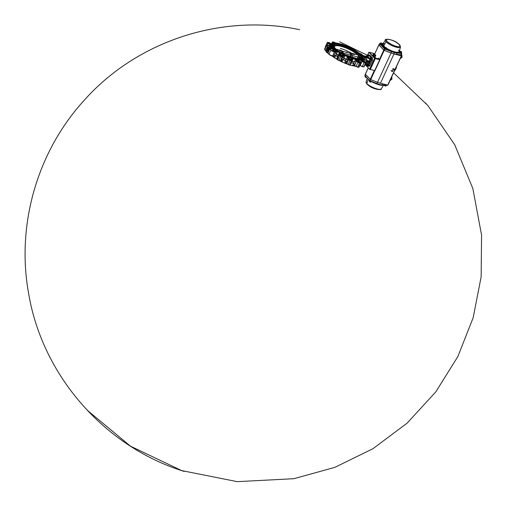 <?xml version="1.0" encoding="UTF-8"?>
<svg xmlns="http://www.w3.org/2000/svg" width="507" height="507" viewBox="0 0 507 507"><rect width="100%" height="100%" fill="white"/><g stroke="black" fill="none" stroke-linecap="round" stroke-linejoin="round"><path stroke-width="0.76" d="M330.006 49.052L329.442 48.457L332.554 49.268L332.319 48.634L329.258 47.835A2.877 1.534 104.6 0 1 329.442 48.457L331.065 50.092A2.32 0.627 24.8 0 0 333.91 51.6A2.32 0.627 24.8 0 0 334.373 51.695L335.457 51.847A1.483 0.399 -155.2 0 1 335.868 51.936A18.106 4.88 -155.2 0 1 334.943 51.27L335.577 50.149L334.728 49.477A17.549 4.728 -155.2 0 1 331.572 46.112L331.312 45.598A17.549 4.728 -155.2 0 1 331.229 44.09A17.549 4.728 -155.2 0 1 331.743 43.507L332.148 43.285A17.549 4.728 -155.2 0 1 336.04 43.032L337.003 43.165A17.549 4.728 -155.2 0 1 343.321 44.812L344.583 45.262A17.549 4.728 -155.2 0 1 351.63 48.374L352.847 49.021A17.549 4.728 -155.2 0 1 358.741 52.76L359.596 53.431A17.549 4.728 -155.2 0 1 362.746 56.79L363.006 57.31A17.549 4.728 -155.2 0 1 363.088 58.812A17.549 4.728 -155.2 0 1 362.581 59.395L362.106 59.427L362.074 60.935A18.106 4.88 -155.2 0 1 361.725 61.049L360.984 60.409L361.725 61.049A1.483 0.399 -155.2 0 1 362.169 61.252L361.764 62.057L360.192 62.45M334.785 42.937L334.126 42.937M331.426 43.786A1.483 0.399 -155.2 0 1 331.21 43.678L327.89 42.29A21.915 5.907 24.8 0 0 327.478 42.518L330.114 44.28A1.483 0.399 -155.2 0 1 330.494 44.515L330.311 44.673A1.299 0.349 24.8 0 0 329.975 44.464L327.953 43.361A1.299 0.349 -155.2 0 1 327.205 42.639A1.299 0.349 -155.2 0 1 327.243 42.594L325.367 46.619M328.929 45.434L329.696 45.079L330.177 46.371M330 45.934L330.165 45.852A1.483 0.399 -155.2 0 1 330.057 45.826A1.483 0.399 -155.2 0 1 329.721 45.725L330.025 45.807L329.696 45.079L330.114 44.28M330.995 44.261L329.227 43.444M331.198 44.166L329.163 43.349L331.172 44.21M331.496 44.033L330.703 44.324A18.106 4.88 -155.2 0 0 330.494 44.515L331.02 44.54L330.311 44.673M330.025 45.807L330.862 45.193A17.549 4.728 24.8 0 0 331.071 46.124L330.298 46.314A18.106 4.88 -155.2 0 1 330.165 45.852L330.095 45.839M329.689 45.712L328.283 45.205A2.32 0.627 24.8 0 0 326.825 45.573L326.597 45.693A2.51 0.678 -155.2 0 1 326.375 45.174A2.51 0.678 -155.2 0 1 326.679 45.022M326.825 45.573L327.661 46.549L326.597 45.693L324.759 49.667L325.589 50.649L327.427 46.669L328.016 47.297A2.693 1.439 -75.4 0 1 328.454 47.335L329.258 47.835L328.454 47.335M331.236 47.867A18.106 4.88 -155.2 0 1 330.678 47.075L331.331 46.638A17.549 4.728 24.8 0 0 331.965 47.55L332.383 47.614A17.549 4.728 24.8 0 0 333.01 48.285L332.313 48.634A18.106 4.88 -155.2 0 1 331.717 48L328.669 47.202A2.877 1.534 104.6 0 0 328.568 47.17A2.877 1.534 104.6 0 0 328.225 47.151L327.661 46.549M331.065 50.092L329.784 49.179L327.947 53.159L328.986 54.306M326.337 52.012L325.589 50.649L326.178 51.277A2.693 1.439 -75.4 0 0 326.35 51.879L326.926 52.494A2.693 1.439 -75.4 0 0 327.357 52.532L328.999 54.192L330.837 50.218A2.51 0.678 -155.2 0 0 333.917 51.847A2.51 0.678 -155.2 0 0 334.411 51.948L332.573 55.922L333.657 56.074L335.216 52.709L336.452 53.888L335.216 52.709L335.495 52.094L334.373 51.695M337.896 57.063L337.434 56.581A17.549 4.728 -155.2 0 1 335.843 55.58L334.861 57.335L334.018 56.157A1.299 0.349 -155.2 0 0 333.657 56.074L332.573 55.922A2.51 0.678 24.8 0 1 332.079 55.821A2.51 0.678 24.8 0 1 328.999 54.192L329.075 54.395A2.32 0.627 -155.2 0 0 331.927 55.903M334.943 51.27L335.336 50.675A17.549 4.728 24.8 0 0 337.301 52.056L335.856 52.177A1.299 0.349 24.8 0 0 335.495 52.094L335.457 51.847M336.578 53.989A17.549 4.728 24.8 0 0 338.169 54.99L338.03 55.162A17.701 4.766 -155.2 0 1 336.426 54.148L337.301 52.056L335.856 52.177M335.678 55.339L333.942 55.459L335.704 55.504L336.287 54.034M338.169 54.99L337.44 56.435L337.935 56.974M341.224 54.414L340.558 54.832A18.106 4.88 -155.2 0 1 339.741 54.376A1.483 0.399 -155.2 0 1 339.69 54.496L339.101 54.921L339.728 55.58A21.915 5.907 24.8 0 0 340.964 56.233L342.206 56.562L342.986 56.245A1.483 0.399 -155.2 0 1 343.214 56.214A18.106 4.88 -155.2 0 1 342.352 55.783L342.694 54.528L341.471 53.881L341.224 54.414A17.549 4.728 24.8 0 1 339.183 53.248L339.741 54.376L339.183 53.248L338.34 55.073L339.17 55.187L338.232 55.25M338.822 55.092L337.028 58.977A1.299 0.349 24.8 0 0 336.99 59.021A1.299 0.349 24.8 0 0 337.757 59.75A22.099 5.957 24.8 0 0 338.999 60.409A1.299 0.349 24.8 0 0 339.874 60.751A1.299 0.349 24.8 0 0 340.451 60.789L341.236 60.466A1.299 0.349 -155.2 0 1 341.433 60.447L342.212 61.417L343.055 59.592L341.515 59.858L342.789 57.101L343.98 58.071L343.302 59.534A17.701 4.766 24.8 0 0 345.552 60.529L343.302 59.534M342.447 55.06A17.549 4.728 24.8 0 0 344.646 56.138L343.271 56.467A1.299 0.349 24.8 0 0 343.074 56.492L342.288 56.809A1.299 0.349 -155.2 0 1 341.712 56.771A1.299 0.349 -155.2 0 1 340.837 56.429A22.099 5.957 -155.2 0 1 339.595 55.77A1.299 0.349 -155.2 0 1 338.828 55.041A1.299 0.349 -155.2 0 1 338.866 54.997L336.99 59.021L337.744 59.883A21.915 5.907 -155.2 0 0 338.961 60.529L339.722 60.834M343.98 58.071A17.549 4.728 24.8 0 0 346.218 59.053L346.142 59.256A17.701 4.766 -155.2 0 1 343.892 58.261L344.646 56.138L343.271 56.467M342.352 55.783L340.558 54.832M348.366 58.616L350.064 60.251A21.915 5.907 24.8 0 0 351.338 60.707L352.105 60.663L351.776 59.832A1.483 0.399 -155.2 0 1 351.782 59.687A18.106 4.88 -155.2 0 1 350.926 59.408L350.996 58.09L350.077 57.697L349.07 58.749A18.106 4.88 -155.2 0 1 348.189 58.413L347.251 57.291L348.189 58.413A1.483 0.399 -155.2 0 1 348.366 58.616L347.846 59.338L346.142 59.256L345.552 60.529L346.573 62.088L345.482 60.644A17.549 4.728 -155.2 0 1 343.245 59.661M349.741 57.64A17.549 4.728 -155.2 0 1 342.694 54.528M346.218 59.053L347.846 59.338L346.294 62.703L346.813 63.648M349.494 58.172A17.549 4.728 24.8 0 1 347.251 57.291L346.37 59.325M350.629 59.915L351.11 59.953L349.716 58.945L349.165 59.059L350.629 59.915M350.926 59.408L349.07 58.749M350.996 59.972L349.228 59.154M357.315 59.744L356.947 60.979A18.106 4.88 -155.2 0 1 356.237 60.853L355.23 59.908L356.237 60.853A1.483 0.399 -155.2 0 1 356.598 61.087L359.488 62.836A21.915 5.907 24.8 0 0 360.464 62.969L360.559 62.564L359.197 61.448A1.483 0.399 -155.2 0 1 358.981 61.227A18.106 4.88 -155.2 0 1 358.367 61.176L358.278 59.87L357.315 59.744A17.549 4.728 -155.2 0 1 354.336 59.104A17.549 4.728 -155.2 0 1 350.996 58.09M352.054 61.125L351.611 62.691A17.701 4.766 24.8 0 0 352.638 62.969M346.135 62.519L344.811 62.564L346.135 62.519A1.299 0.349 -155.2 0 1 346.294 62.703L346.915 63.825L349.348 65.01A21.915 5.907 -155.2 0 1 348.1 64.566L348.176 64.459A22.099 5.957 24.8 0 0 349.462 64.915A1.299 0.349 24.8 0 0 349.716 64.991A1.299 0.349 24.8 0 0 350.369 64.972A1.299 0.349 24.8 0 0 350.362 64.864M346.135 62.672L348.087 64.566M350.755 58.622A17.549 4.728 24.8 0 0 352.897 59.3L351.782 59.687L351.864 60.054M352.213 60.783L352.897 59.3L351.864 59.946M352.733 62.995A17.701 4.766 24.8 0 0 353.626 63.217L354.216 61.943A17.701 4.766 -155.2 0 1 353.227 61.696A17.701 4.766 -155.2 0 1 352.2 61.417L352.004 61.328M350.229 65.105A17.549 4.728 24.8 0 0 351.408 65.435A17.549 4.728 24.8 0 0 354.393 66.075L354.634 65.542A17.549 4.728 -155.2 0 1 352.796 65.188L354.247 65.156L352.796 65.188L353.582 63.21M353.487 63.305A17.549 4.728 -155.2 0 1 352.504 63.064A17.549 4.728 -155.2 0 1 351.484 62.786L351.307 62.748M353.747 63.248L351.604 62.691M353.797 63.274L354.843 64.604L353.639 63.356M354.406 61.955L356.117 61.848L354.406 61.955L355.23 59.908A17.549 4.728 24.8 0 0 357.074 60.27L357.055 60.308M356.598 61.087L354.564 65.219L356.06 66.487M358.037 60.403A17.549 4.728 24.8 0 0 359.545 60.498L359.076 61.341M359.14 61.379L359.545 60.498L359.064 61.442M358.367 61.176L356.903 60.707M360.249 64.478L360.496 64.814L360.23 64.528M360.141 62.234L361.764 62.057L360.211 65.422L362.296 66.493A1.299 0.349 24.8 0 0 363.151 66.829A1.299 0.349 24.8 0 0 363.734 66.867L365.572 62.887A1.299 0.349 -155.2 0 1 364.989 62.855A1.299 0.349 -155.2 0 1 364.134 62.519L362.049 61.448A1.299 0.349 24.8 0 0 361.662 61.271M358.696 62.025L359.178 62.063L357.784 61.049L357.232 61.163L358.696 62.025M359.064 62.076L357.289 61.258M362.169 59.617A17.549 4.728 -155.2 0 1 358.278 59.87M362.169 61.252L365.49 62.64A21.915 5.907 24.8 0 0 365.902 62.418L363.272 60.656A1.483 0.399 -155.2 0 1 362.885 60.422L362.936 60.453M361.865 60.371L362.676 60.606A18.106 4.88 -155.2 0 0 362.885 60.422L362.759 59.528M362.72 60.149L363.342 60.054L362.746 60.219M363.126 58.736A18.106 4.88 -155.2 0 1 363.215 59.078L362.968 58.761L363.215 59.078A1.483 0.399 -155.2 0 1 363.665 59.211L363.551 60.802M364.032 61.753L362.264 60.935M362.752 60.726L362.201 60.84L364.146 61.74L362.752 60.726M362.676 60.606L362.296 60.143L362.581 59.395M363.665 59.211L365.084 59.718A2.32 0.627 24.8 0 0 365.61 59.877A2.32 0.627 24.8 0 0 366.561 59.363L365.591 58.33M365.503 58.235L366.65 59.471M362.511 56.416L364.203 56.676L364.774 58.013L365.75 58.071L365.566 58.406M362.353 56.195L364.203 56.676L364.844 57.361L364.375 57.798L364.108 57.031M362.619 56.581L363.88 56.911M364.844 57.361L369.4 58.736M362.999 55.536L362.315 54.838L362.942 55.605L366.111 56.296L367.841 58.14M364.241 56.626L365.04 57.354L367.486 57.969L366.675 57.202L364.318 56.588M364.165 56.423L366.599 56.999L365.801 56.271L363.443 55.656L364.165 56.423M363.399 55.643L366.029 56.391M364.286 56.67L366.656 57.24L367.474 57.931M367.733 57.659L367.322 57.386L367.733 57.659M368.697 58.185L369.204 58.318M368.323 57.792L368.868 57.842L368.323 57.792M367.765 57.183L368.278 57.361L367.765 57.183M369.597 58.343L368.19 56.74L366.225 56.41M366.13 61.658L370.148 62.697L368.944 65.302L368.602 65.124L369.394 63.413L369.083 62.602L370.148 62.697L369.394 63.413L368.766 62.532M367.746 63.888A3.619 1.933 104.6 0 0 368.919 62.906L368.957 62.583M369.083 62.602L366.13 61.829M369.73 63.185L369.54 62.691M367.562 66.119L367.36 65.79A5.526 2.947 -75.4 0 0 368.602 65.124L368.862 65.422A5.805 3.099 104.6 0 1 367.562 66.119L368.621 66.398A5.805 3.099 -75.4 0 0 369.926 65.695L368.862 65.422M367.518 66.106L365.49 63.793M369.933 59.611L369.483 61.055L370.066 61.949L371.08 59.75A5.526 2.947 -75.4 0 0 371.073 57.754L368.564 55.073L369.882 55.143A5.805 3.099 -75.4 0 0 369.876 55.143M368.944 65.302L370.002 65.58L372.487 60.206L371.08 59.75L372.531 60.054A5.805 3.099 -75.4 0 0 372.525 57.956L371.073 57.754L372.48 57.849L371.827 57.152M368.076 55.244A5.526 2.947 -75.4 0 1 368.564 55.073L368.906 54.889L371.416 57.57M371.27 56.74L370.915 56.689L371.251 56.847M370.604 56.214L371.042 56.486M371.023 56.473L370.623 56.176M371.32 57.006L371.789 57.221M371.219 56.505L370.427 55.738M370.44 55.707L368.906 54.889M371.206 56.524L370.737 56.492M370.009 55.593L370.49 55.719M366.358 61.163L370.066 61.949L370.218 62.538L369.286 61.48L369.685 59.547M362.676 55.903L363.025 55.998M364.165 56.911L364.672 57.449L367.854 58.292M355.432 66.03L355.356 66.202A17.549 4.728 24.8 0 0 355.718 66.24M355.356 66.202L354.393 66.075M343.689 58.14L342.789 57.101L342.986 56.245M341.021 60.555L341.515 59.858L343.081 59.452M340.755 60.713A17.549 4.728 -155.2 0 0 342.212 61.417L341.23 60.517M337.751 58.679L336.743 58.52L337.656 58.444M337.117 58.742A17.549 4.728 -155.2 0 1 336.743 58.52L337.637 56.575M337.434 56.581L338.036 57.544M335.767 55.383L335.837 55.421A17.701 4.766 24.8 0 0 337.44 56.435L335.723 55.358M334.018 56.157L333.879 56.239A1.483 0.399 24.8 0 0 333.568 56.163M333.118 56.112A17.549 4.728 -155.2 0 0 334.861 57.335L333.923 56.258M326.521 51.581A2.32 1.236 -75.4 0 0 326.749 51.942A2.32 1.236 -75.4 0 0 327.104 52.158A2.32 1.236 -75.4 0 0 328.777 50.586A2.32 1.236 -75.4 0 0 328.625 47.886A2.32 1.236 -75.4 0 0 328.276 47.671A2.32 1.236 -75.4 0 0 327.484 47.892M327.142 52.17A2.32 1.236 104.6 0 1 326.825 51.961A2.32 1.236 104.6 0 1 326.647 51.701M327.649 47.848A2.32 1.236 104.6 0 1 328.314 47.677M327.192 51.974A2.117 1.128 -75.4 0 0 327.23 51.987A2.117 1.128 -75.4 0 0 328.631 50.858A2.117 1.128 -75.4 0 0 328.302 47.886A2.117 1.128 -75.4 0 0 328.263 47.873M326.882 51.815A2.117 1.128 -75.4 0 0 327.154 51.968A2.117 1.128 -75.4 0 0 328.555 50.839A2.117 1.128 -75.4 0 0 328.225 47.861A2.117 1.128 -75.4 0 0 327.915 47.861A2.041 1.09 -75.4 0 0 326.584 48.875M328.048 47.918A2.041 1.09 104.6 0 1 328.206 47.937A2.041 1.09 104.6 0 1 328.77 50.073A2.041 1.09 104.6 0 1 327.173 51.891A2.041 1.09 104.6 0 1 327.028 51.828M326.21 50.307A2.041 1.09 -75.4 0 0 326.869 51.809A2.041 1.09 -75.4 0 0 328.466 49.99A2.041 1.09 -75.4 0 0 327.902 47.861L328.206 47.937M328.054 49.337L327.642 48.685L326.698 48.773L326.178 50.193L326.59 50.846L327.795 50.485L328.054 49.337L327.11 48.545M326.59 50.846L327.795 50.485M327.262 50.345L327.319 49.756A1.02 0.545 -75.4 0 0 327.243 48.856A1.02 0.545 -75.4 0 0 326.698 48.773A1.02 0.545 -75.4 0 0 326.235 49.597A1.02 0.545 -75.4 0 0 326.312 50.497A1.02 0.545 -75.4 0 0 326.85 50.573A1.02 0.545 -75.4 0 0 327.319 49.756L327.522 49.198M326.35 51.879L326.914 52.601M326.926 52.494L327.009 52.703A2.877 1.534 104.6 0 0 327.11 52.741A2.877 1.534 104.6 0 0 327.433 52.76M334.481 51.226L332.712 50.408M333.2 50.199L332.649 50.313L334.595 51.213L333.2 50.199M335.108 51.15L333.688 50.282A18.106 4.88 -155.2 0 1 332.535 49.261M334.728 49.477L333.701 50.282M341.471 53.881A17.549 4.728 -155.2 0 1 335.577 50.149M341.636 55.947L342.117 55.985L340.723 54.971L340.172 55.086L341.636 55.947M341.997 55.998L340.229 55.181M342.206 56.562L340.451 60.789L338.974 60.536M332.839 56.074L332.655 56.48A17.549 4.728 24.8 0 0 337.066 59.382M332.655 56.48L332.091 55.954M330.45 46.929L328.682 46.112M329.176 45.903L328.625 46.017L330.57 46.917L329.176 45.903M331.166 46.885L330.298 46.314M331.965 47.55L331.337 47.962L332.383 47.614M333.01 48.285L333.264 48.938L332.554 49.268M331.331 46.638L331.572 46.112M331.312 45.598L331.071 46.124M358.969 53.305A16.712 4.506 -155.2 0 1 362.334 58.463A16.712 4.506 -155.2 0 1 353.994 58.736A16.712 4.506 -155.2 0 1 338.327 51.746A16.712 4.506 -155.2 0 1 331.99 44.439A16.712 4.506 -155.2 0 1 338.093 43.659M331.927 44.597A16.712 4.506 -155.2 0 1 332.915 43.9M361.066 59.363A16.389 4.417 24.8 0 0 361.897 58.628L362.036 58.324A16.389 4.417 24.8 0 0 361.909 56.816M333.511 43.697A16.389 4.417 24.8 0 0 332.281 44.578L332.142 44.876A16.389 4.417 24.8 0 0 332.117 45.991M362.144 57.405A16.712 4.506 -155.2 0 1 362.252 58.609M353.753 58.242A15.945 4.297 24.8 0 0 361.225 58.52A15.945 4.297 24.8 0 0 356.598 51.638A15.945 4.297 24.8 0 0 340.717 44.337A15.945 4.297 24.8 0 0 332.662 45.319A15.945 4.297 24.8 0 0 353.753 58.242M361.18 58.546A15.888 4.284 24.8 0 0 356.472 51.676A15.888 4.284 24.8 0 0 340.704 44.445A15.888 4.284 24.8 0 0 332.668 45.37M333.593 44.293A15.552 4.189 24.8 0 0 333.549 44.318A15.552 4.189 24.8 0 0 338.068 51.03A15.552 4.189 24.8 0 0 353.556 58.153A15.552 4.189 24.8 0 0 361.415 57.196A15.552 4.189 24.8 0 0 361.409 57.145M353.569 58.045A15.495 4.176 24.8 0 0 361.402 57.095A15.495 4.176 24.8 0 0 340.9 44.534A15.495 4.176 24.8 0 0 333.638 44.261A15.495 4.176 24.8 0 0 338.137 50.954A15.495 4.176 24.8 0 0 353.569 58.045M353.411 57.874A15.102 4.069 24.8 0 0 360.49 58.14A15.102 4.069 24.8 0 0 356.104 51.619A15.102 4.069 24.8 0 0 341.059 44.705A15.102 4.069 24.8 0 0 333.429 45.636A15.102 4.069 24.8 0 0 353.411 57.874M360.445 58.166A15.052 4.056 24.8 0 0 355.977 51.657A15.052 4.056 24.8 0 0 341.046 44.806A15.052 4.056 24.8 0 0 333.435 45.687M353.195 57.766A14.671 3.955 24.8 0 0 359.52 58.28A14.671 3.955 24.8 0 0 356.421 52.12A14.671 3.955 24.8 0 0 341.198 44.977A14.671 3.955 24.8 0 0 333.948 46.467A14.671 3.955 24.8 0 0 353.195 57.766M359.076 58.394A14.019 3.777 24.8 0 0 359.628 57.887A14.019 3.777 24.8 0 0 358.411 54.933A14.019 3.777 24.8 0 0 341.205 45.826A14.019 3.777 24.8 0 0 334.176 46.131A14.019 3.777 24.8 0 0 334.151 46.878M357.689 54.845L358.411 54.933L358.709 55.833A13.993 3.771 24.8 0 1 359.52 58.045M358.227 55.472L358.709 55.833M358.601 58.463A13.537 3.65 24.8 0 0 359.064 57.969A13.537 3.65 24.8 0 0 358.221 55.593L358.284 55.605A2.827 1.508 -75.4 0 0 357.631 54.819L357.492 54.769A2.833 1.508 104.6 0 0 357.46 54.762L357.435 54.756A13.537 3.65 24.8 0 0 344.253 47.316A13.537 3.65 24.8 0 0 334.481 46.606A13.537 3.65 24.8 0 0 334.405 47.278M357.644 54.693A13.993 3.771 24.8 0 0 344.221 47.17A13.993 3.771 24.8 0 0 334.126 46.314M358.056 58.546L358.221 55.593M357.708 58.793L352.568 57.139A2.789 1.458 -73.2 0 1 352.181 55.307A2.833 1.508 104.6 0 0 351.706 53.412A2.833 1.508 104.6 0 0 351.275 53.146A2.833 2.833 0 0 0 349.931 53.127L349.931 53.127A2.605 1.388 104.6 0 1 350.711 53.374A2.605 1.388 104.6 0 1 351.142 55.162L358.157 57.139L358.05 58.539M357.625 56.904L357.682 58.742M340.571 52.329L341.845 52.62A2.789 1.515 -77.8 0 0 341.851 53.077M352.568 57.139L345.299 54.845M351.142 55.162L350.736 56.296L350.464 55.035A1.857 0.513 -175.7 0 0 351.142 55.162M340.717 50.421A2.833 1.508 104.6 0 1 340.938 50.447A2.833 1.508 104.6 0 1 341.369 50.713A2.833 1.508 104.6 0 1 341.845 52.62L342.618 52.95A1.857 0.507 -175.6 0 0 343.125 53.127L350.464 55.035A2.459 1.312 104.6 0 0 349.684 53.115L347.156 52.455M341.933 50.96A2.605 1.388 104.6 0 1 342.124 51.087L342.345 51.201A2.459 1.312 104.6 0 1 343.125 53.127A1.857 1.001 -77.1 0 0 343.169 53.793M341.116 51.163A7.472 2.015 24.8 0 1 340.292 50.282L341.116 51.163L339.969 50.858L339.145 49.984L340.938 50.447A2.833 2.833 0 0 1 342.124 51.087L342.124 51.087A2.605 1.388 104.6 0 1 342.181 51.144A2.605 1.388 104.6 0 1 342.618 52.95L342.77 53.584M346.376 52.525L347.124 52.487L346.332 52.284M352.447 53.457L353.563 53.748L354.387 54.629L353.113 54.16A7.472 2.015 24.8 0 0 353.062 54.103M353.113 54.16A7.472 2.015 24.8 0 1 353.24 54.325L352.416 53.444L351.275 53.146M354.387 54.629A8.866 2.389 24.8 0 0 353.563 53.748L357.492 54.769A2.833 1.508 104.6 0 1 358.246 55.599M340.298 48.425A13.537 3.65 -155.2 0 1 351.592 53.229M351.503 53.203A12.998 3.505 24.8 0 0 340.571 48.545M336.204 49.211L339.145 49.984A8.866 2.389 24.8 0 0 339.17 50.016M363.177 58.571L364.691 59.072L363.202 58.032M364.577 59.085L363.215 58.223M339.766 60.865A17.549 4.728 24.8 0 0 346.813 63.971M346.528 63.248A17.549 4.728 -155.2 0 1 344.811 62.564L345.482 60.644M366.574 57.05L365.781 56.309L363.361 55.688M365.186 57.152L365.617 57.506M366.257 57.449L365.566 57.101L366.257 57.449M366.713 57.792L366.377 57.703M365.648 57.202L366.206 57.456M367.372 57.475L367.784 57.665M371.745 57.209L371.333 57.101L371.745 57.209M368.735 58.109L369.242 58.235L368.735 58.109M368.145 57.24L367.759 57.139L368.145 57.24M365.135 64.554L369.533 69.244L374.85 70.631M374.419 57.855A4.734 2.529 104.6 0 1 374.914 57.614L375.7 55.181L373.615 53.324L368.976 52.297L374.597 58.286L379.965 59.788L378.203 58.096L377.55 58.78M375.395 55.105L373.767 53.482L369.318 52.417M369.356 52.335L374.901 58.368L379.629 59.636L378.203 58.096M375.7 55.181L375.706 55.909M374.343 56.721A0.792 0.418 104.6 0 1 373.932 56.746A0.792 0.418 104.6 0 1 373.925 56.74M374.261 57.69A4.734 2.529 104.6 0 1 374.61 57.538L375.402 55.833M376.454 58.647L376.612 58.844A4.088 2.18 104.6 0 0 376.454 58.647L374.907 58.375A4.088 2.18 104.6 0 1 376.454 58.647M375.871 58.185A4.176 2.231 -75.4 0 0 374.888 58.356M401.443 55.84L400.587 54.87L401.252 54.661L400.587 54.87L401.398 55.738L387.671 85.151L380.453 83.262L393.99 53.957L401.208 55.846L393.99 53.957A9.563 2.579 -155.2 0 1 391.055 53.001L377.512 82.305L370.661 79.656L374.762 70.784L370.661 79.656L365.376 74.218L368.285 67.919L365.376 74.218L370.23 79.403L377.512 82.305A9.563 2.579 24.8 0 0 380.453 83.262L393.99 53.957L391.055 53.001L377.512 82.305L380.453 83.262L387.899 85.138L401.443 55.84L387.899 85.138M376.676 58.761L374.603 58.051A4.411 2.351 -75.4 0 1 376.676 58.761M378.875 44.819L374.673 54.091L378.913 44.914L383.774 50.098L379.534 59.268L383.774 50.098L379.027 44.793L374.616 54.027M374.267 70.663L370.23 79.403L374.267 70.663M394.516 69.231L394.357 69.573L394.516 69.231M394.066 70.207L393.907 70.549L394.066 70.207M391.182 70.543L391.024 70.885L391.182 70.543M393.438 68.61L392.995 69.567L393.438 68.61A0.545 0.437 -43.2 0 1 392.995 69.567L392.729 69.275L392.995 69.567A0.545 0.437 -43.2 0 1 393.438 68.61M392.538 70.555L392.095 71.512L392.538 70.555A0.545 0.437 -43.2 0 1 392.095 71.512L391.829 71.221L392.095 71.512A0.545 0.437 -43.2 0 1 392.538 70.555M384.198 50.351L391.055 53.001L383.774 50.098L384.198 50.351L379.901 59.661L384.198 50.351M401.341 55.865L387.861 85.043M376.644 58.799A4.176 2.231 104.6 0 0 375.82 58.166A4.176 2.231 104.6 0 0 374.831 58.292A4.176 2.231 104.6 0 1 375.82 58.166A4.176 2.231 104.6 0 1 376.454 58.559M401.183 54.788L400.967 55.276M392.729 69.11A0.545 0.437 136.8 0 0 393.274 68.597M391.829 71.056A0.545 0.437 136.8 0 0 392.374 70.543M390.105 39.692C392.881 40.275 395.992 41.929 399.44 44.635C400.492 46.72 399.453 47.284 396.322 46.327C393.546 45.744 390.434 44.096 386.987 41.384C385.941 39.299 386.98 38.735 390.105 39.692A7.611 2.053 -155.2 0 1 399.44 44.635A7.611 2.053 -155.2 0 1 396.322 46.327A0.741 0.399 104.6 0 1 396.36 47.221A8.346 2.25 24.8 0 0 400.555 47.005A8.346 2.25 -155.2 0 1 394.376 46.593A8.346 2.25 -155.2 0 1 386.119 41.796L383.628 45.966A8.968 2.415 24.8 0 0 385.162 47.297L386.404 47.81L386.081 48.932L386.442 48.152L385.003 47.404L386.524 48.102L385.162 47.297A8.968 2.415 24.8 0 1 383.628 45.966L386.119 41.796A8.346 2.25 -155.2 0 1 385.415 40.009A8.346 2.25 24.8 0 0 388.432 43.653A8.346 2.25 24.8 0 0 396.36 47.221A0.741 0.399 -75.4 0 0 396.322 46.327A7.611 2.053 -155.2 0 1 386.987 41.384A7.611 2.053 -155.2 0 1 390.105 39.692A0.741 0.399 -75.4 0 0 389.991 39.622A0.741 0.399 104.6 0 1 390.105 39.692M379.084 44.85L380.079 43.431L384.864 48.533L384.414 48.78L384.838 49.033L384.414 48.78L384.952 48.583L380.079 43.431L379.629 43.678L384.414 48.78L383.812 50.079L379.027 44.977L379.629 43.678L384.414 48.78L383.812 50.079L384.236 50.332L384.952 48.583L391.734 51.264L391.835 50.915A8.974 2.415 24.8 0 0 396.937 52.253L396.981 52.639A9.221 2.484 -155.2 0 1 391.734 51.264L391.613 51.657A9.468 2.554 24.8 0 0 397.006 53.064L396.981 52.639L397.006 53.064A9.468 2.554 -155.2 0 1 394.554 52.62L393.952 53.919A9.468 2.554 24.8 0 0 396.411 54.363L397.006 53.064L401.664 53.431L401.069 54.731L396.411 54.363L397.006 53.064L401.664 53.431L401.303 52.608L401.569 52.924L396.981 52.639A9.221 2.484 -155.2 0 1 391.734 51.264L384.952 48.583L384.838 49.033L391.613 51.657L391.017 52.956A9.468 2.554 24.8 0 0 393.952 53.919L394.554 52.62A9.468 2.554 -155.2 0 1 391.613 51.657L391.017 52.956L384.236 50.332L384.838 49.033L391.613 51.657L391.835 50.915L390.01 50.104L389.839 50.478A9.335 2.516 -155.2 0 1 386.302 48.583L389.839 50.478L390.01 50.104A8.968 2.415 24.8 0 1 386.48 48.203A8.968 2.415 24.8 0 0 390.01 50.104L391.835 50.915A8.974 2.415 24.8 0 0 396.937 52.253L398.052 52.202A8.968 2.415 24.8 0 0 399.136 51.562A8.968 2.415 24.8 0 0 398.584 50.117M401.664 53.431L401.069 54.731L401.569 52.924L398.21 52.665L399.237 51.226A9.335 2.516 -155.2 0 1 398.21 52.665A0.374 0.33 82.6 0 1 398.052 52.202A8.968 2.415 24.8 0 0 399.136 51.562L400.555 47.005C399.212 43.532 395.688 41.073 389.991 39.622A0.741 0.399 -75.4 0 0 389.858 39.628A0.741 0.399 104.6 0 1 389.991 39.622C386.302 39.115 384.781 39.242 385.415 40.009L382.867 44.046A8.968 2.415 24.8 0 0 383.628 45.966A8.968 2.415 24.8 0 1 382.867 44.046A8.968 2.415 24.8 0 1 383.875 43.564L384.306 43.545M385.041 48.051C384.376 48.089 384.636 48.361 385.827 48.887L386.245 48.704M381.98 44.21L381.575 44.35C380.383 43.83 380.123 43.551 380.795 43.52M380.098 43.406L380.491 43.437L380.098 43.406M381.891 44.394L382.272 43.57L383.121 43.64L380.757 42.867L380.389 43.716L380.751 42.924L382.272 43.57L380.903 42.816M383.051 43.748L384.895 47.639A9.335 2.516 -155.2 0 1 383.191 46.169A9.335 2.516 -155.2 0 1 383.051 43.748M400.093 51.98C399.421 52.018 399.681 52.291 400.872 52.817L401.291 52.633M399.434 50.605L400.08 51.296L399.434 50.605M396.981 52.639L396.937 52.253L398.052 52.202A0.374 0.33 -97.4 0 0 398.21 52.665L396.981 52.639M366.46 83.066A7.611 2.053 24.8 0 0 376.524 89.188A0.741 0.399 -75.4 0 0 376.631 89.257C370.94 87.812 367.417 85.347 366.067 81.874A8.346 2.25 24.8 0 0 366.84 83.516L368.209 79.422L366.84 83.516A8.346 2.25 24.8 0 0 377.081 88.94A8.346 2.25 24.8 0 0 381.213 88.871A8.346 2.25 -155.2 0 1 377.081 88.94A8.346 2.25 -155.2 0 1 369.375 85.518A8.346 2.25 -155.2 0 1 366.067 81.874L367.176 78.319M369.952 81.152L376.707 83.782A9.221 2.484 24.8 0 0 379.566 84.72L379.344 84.878A8.974 2.415 -155.2 0 0 381.67 85.296L382.747 85.322A0.374 0.33 82.6 0 1 382.836 85.227A0.374 0.33 -97.4 0 0 382.747 85.322A8.968 2.415 -155.2 0 0 383.121 85.246A8.968 2.415 -155.2 0 1 382.747 85.322L381.67 85.296A8.974 2.415 -155.2 0 1 379.344 84.878A8.974 2.415 -155.2 0 1 376.562 83.966L374.705 83.218A8.968 2.415 -155.2 0 1 372.81 82.273A8.968 2.415 -155.2 0 0 374.705 83.218L376.562 83.966L376.878 83.56L370.097 80.936L370.68 79.669L369.926 81.158L364.888 75.575L365.471 74.32L364.92 75.911L369.673 80.683L376.878 83.56A9.468 2.554 24.8 0 0 382.265 84.967L382.772 83.87L381.955 85.151L386.93 85.328L382.265 84.967A9.468 2.554 -155.2 0 1 379.813 84.523L379.566 84.72A9.221 2.484 24.8 0 0 379.724 84.758A9.221 2.484 24.8 0 0 381.955 85.151L386.93 85.328L387.094 84.999L386.651 85.518L383.172 85.214M383.482 85.271L381.213 88.871C381.847 89.638 380.32 89.764 376.631 89.257A0.741 0.399 -75.4 0 0 377.081 88.94A0.741 0.399 104.6 0 1 376.631 89.257A0.741 0.399 104.6 0 1 376.524 89.188M369.825 81.082L369.673 80.683L369.825 81.082M370.256 79.422L369.673 80.683L370.256 79.422M377.468 82.286L376.707 83.782A9.221 2.484 24.8 0 0 379.566 84.72L379.813 84.523A9.468 2.554 -155.2 0 1 376.878 83.56L377.468 82.286M381.955 85.151A9.221 2.484 24.8 0 1 379.724 84.758A9.221 2.484 24.8 0 1 379.566 84.72L379.344 84.878A8.974 2.415 -155.2 0 1 376.562 83.966L369.704 81.012L364.945 75.454M387.082 84.992L386.651 85.518L381.923 85.151M389.953 80.702L391.974 79.086L391.017 78.731L391.93 78.972L391.765 76.785L391.974 79.086L391.708 76.728M391.081 78.268L390.612 79.276L391.074 78.585M400.08 58.78L402.102 57.171L401.836 54.813L402.051 57.057L401.145 56.816L401.271 56.201L400.739 57.361L401.202 56.664M401.303 54.433L401.836 54.813L401.303 54.433M401.31 54.42L401.836 54.813L402.051 57.057L401.145 56.816L401.208 56.347M386.068 47.899L385.58 47.696M386.144 48.932L386.467 47.956M401.189 52.861L401.569 52.037L400.669 51.866L400.327 52.608L400.669 51.866L400.055 51.334L401.512 51.885M401.018 51.803L400.695 51.365L401.341 51.822M400.733 51.746L401.449 51.739L400.733 51.746M400.2 51.277L401.569 52.037M380.389 43.71L380.757 42.867M381.872 44.394L382.234 43.608M382.005 43.38L381.112 42.867L382.005 43.38M384.407 85.461L384.94 85.924L384.344 85.341L385.871 86.013L384.971 85.848L385.174 85.404L384.94 85.924L385.187 85.601M385.669 85.727L385.871 86.013L384.94 85.924L384.35 85.309M384.946 85.917L385.719 86.07M371.048 81.589L370.737 82.134L369.305 81.38L370.737 82.134L370.997 81.57L370.807 81.988M369.426 81.678L370.604 82.178M365.091 76.811L365.313 76.329L365.129 77.02L366.498 77.596L365.046 76.969L366.422 77.603M365.11 77.039L366.574 77.552M394.845 70.397A3.619 1.933 -75.4 0 0 395.688 69.307L395.682 69.32M394.636 70.568A3.714 1.984 -75.4 0 0 395.656 69.313L395.264 69.212L395.663 69.307A3.714 1.984 104.6 0 1 394.636 70.568M395.675 69.282L395.656 69.313A3.714 1.984 -75.4 0 0 395.847 68.939A3.714 1.984 -75.4 0 0 396.011 68.546L395.618 68.445L396.018 68.534A3.714 1.984 -75.4 0 0 396.449 66.645A3.714 1.984 104.6 0 1 396.018 68.534L396.062 68.502A3.619 1.933 -75.4 0 0 396.48 66.582M396.018 68.534L395.656 69.313M395.847 68.939L395.441 68.832L395.847 68.939M369.571 58.362L369.432 58.977M369.54 58.85L369.552 59.18A0.741 0.399 104.6 0 0 369.857 59.503L370.37 58.375A0.741 0.399 104.6 0 1 370.268 59.097A0.741 0.399 104.6 0 1 369.857 59.503L370.763 59.649L370.972 58.197L370.066 58.051L369.654 58.457M369.673 59.541L369.552 59.18A0.741 0.399 104.6 0 1 369.546 59.148M370.148 59.484L370.763 59.649M370.497 58.736L371.105 58.894M370.078 58.33L369.799 58.254A0.741 0.399 104.6 0 1 370.066 58.051A0.741 0.399 104.6 0 1 370.37 58.375L370.357 58.039M370.028 58.324L369.895 59.23M377.398 59.078A1.115 0.596 -75.4 0 0 377.062 58.666L377.436 59.319M378.615 59.395L377.481 58.761M376.428 59.097L377.062 58.666A1.115 0.596 -75.4 0 0 376.6 58.869M373.247 56.607A1.115 0.596 -75.4 0 0 373.621 55.871A1.115 0.596 -75.4 0 0 373.564 54.87A1.115 0.596 -75.4 0 0 372.981 54.743L373.431 54.515L373.855 55.263L374.901 55.536L374.591 56.784L373.545 56.511L373.855 55.263M373.545 56.511L373.095 56.74M373.07 56.416A0.741 0.399 -75.4 0 0 373.425 55.827A0.741 0.399 -75.4 0 0 373.044 55.054M374.901 55.536L374.477 54.788L373.431 54.515M372.797 56.125A0.64 0.342 -75.4 0 0 372.784 55.016A0.64 0.342 -75.4 0 0 372.315 55.612M372.873 56.207A0.741 0.399 -75.4 0 0 373.133 55.453A0.741 0.399 -75.4 0 0 372.892 54.94A0.741 0.399 -75.4 0 0 372.854 54.933A0.741 0.399 -75.4 0 0 372.309 55.605M372.886 55.523L372.499 55.421L372.905 55.447L372.67 55.985M372.499 55.421L372.436 55.738M366.859 55.421L367.214 55.681L366.694 56.055M367.106 55.681L366.681 56.024L366.834 55.44L367.106 55.681M366.891 64.199L367.245 64.459L366.726 64.833M366.694 64.623L366.865 64.218L367.138 64.459L366.694 64.623M367.632 56.239L367.341 56.461A0.741 0.399 104.6 0 1 366.929 56.505L367.341 56.461A0.741 0.399 104.6 0 0 367.638 55.808L367.398 55.035L367.106 55.257A0.741 0.399 104.6 0 1 367.524 55.206A0.741 0.399 104.6 0 1 367.638 55.808L368.247 56.397L367.771 56.866M367.752 55.402L368.367 55.561L368.247 56.397M368.367 55.561L368.012 55.193A5.805 3.099 104.6 0 1 368.823 54.864M367.398 55.035L368.012 55.193M366.808 55.903L366.929 56.505A0.741 0.399 104.6 0 1 366.808 56.226M367.182 55.453L367.48 55.827L366.992 56.188M366.84 64.681L366.96 65.283L367.372 65.232A0.741 0.399 104.6 0 1 366.96 65.283A0.741 0.399 104.6 0 1 366.84 64.997M367.784 64.18L367.138 64.028A0.741 0.399 104.6 0 1 367.556 63.977A0.741 0.399 104.6 0 1 367.67 64.579L367.784 64.18L368.399 64.338L367.429 63.812M367.188 65.479L367.803 65.644L368.399 64.338M367.664 65.016L367.67 64.579A0.741 0.399 104.6 0 1 367.372 65.232L368.278 65.175M367.214 64.231L367.518 64.598L367.024 64.959M354.266 49.813L353.664 49.35A21.915 5.907 24.8 0 0 352.416 48.697L351.655 48.399M344.31 45.224L342.01 44.217M343.321 44.679A21.915 5.907 24.8 0 0 342.048 44.229L341.027 44.261M342.048 44.229L341.281 44.16M335.273 42.702L333.847 42.075L335.33 42.746M333.891 42.1A21.915 5.907 24.8 0 0 332.915 41.967L333.796 42.081M332.915 41.967L332.617 42.512A1.299 0.349 -155.2 0 1 332.364 42.113L332.795 41.961M331.711 43.526L332.364 42.113A1.299 0.349 -155.2 0 1 332.605 42.03M333.219 43.006L332.617 42.512L332.281 43.228M332.826 42.373L333.549 42.968M327.478 42.518L329.132 42.607L331.654 43.875M328.092 43.171L327.224 44.933M325.405 46.574L327.192 42.702M329.195 48.552A2.693 1.439 -75.4 0 0 329.024 47.95M339.101 54.921L339.506 54.509M339.728 55.58L337.732 59.883L338.968 60.542L340.964 56.233M348.905 59.522L348.132 58.723A1.299 0.349 24.8 0 0 347.973 58.539M352.105 60.663L352.2 60.884A1.299 0.349 -155.2 0 1 352.207 60.992A1.299 0.349 -155.2 0 1 351.554 61.017A1.299 0.349 -155.2 0 1 351.3 60.935A22.099 5.957 -155.2 0 1 350.014 60.479A1.299 0.349 -155.2 0 1 348.664 59.623L346.826 63.603A1.299 0.349 24.8 0 0 348.176 64.459L350.064 60.251M351.338 60.707L349.361 65.023L350.369 64.972L352.207 60.992L351.776 59.832M352.219 61.195A17.549 4.728 24.8 0 0 353.24 61.474A17.549 4.728 24.8 0 0 354.222 61.715M358.107 62.228L356.402 61.239A1.299 0.349 24.8 0 0 356.085 61.03M354.247 65.01A1.299 0.349 -155.2 0 1 354.564 65.219L356.085 66.518L358.671 67.197A22.099 5.957 24.8 0 1 357.689 67.063L359.526 63.083A1.299 0.349 -155.2 0 1 359.298 63.039A1.299 0.349 -155.2 0 1 357.91 62.38L356.072 66.354A1.299 0.349 24.8 0 0 357.46 67.013A1.299 0.349 24.8 0 0 357.689 67.063L357.372 67.114M357.308 67.095L354.228 65.156A1.483 0.399 24.8 0 1 354.551 65.346M360.775 62.9A1.299 0.349 -155.2 0 1 360.87 63.141A1.299 0.349 -155.2 0 1 360.509 63.217L358.671 67.197A1.299 0.349 24.8 0 0 359.032 67.12L358.474 67.273A21.915 5.907 -155.2 0 1 357.6 67.152M360.464 62.969L360.509 63.217A22.099 5.957 -155.2 0 1 359.526 63.083L359.488 62.836M359.032 67.12L360.87 63.141L359.267 61.505M360.147 62.209L360.984 60.409A17.549 4.728 24.8 0 0 361.928 60.149M364.254 62.323L362.258 66.626L362.999 66.911M359.881 65.27A1.299 0.349 -155.2 0 1 360.211 65.422L362.258 66.626L363.734 66.867A22.099 5.957 24.8 0 0 364.153 66.639L365.991 62.665A22.099 5.957 -155.2 0 1 365.572 62.887L365.49 62.64M363.063 66.924L364.153 66.639A1.299 0.349 24.8 0 0 364.191 66.594A1.299 0.349 24.8 0 0 364.197 66.537M362.334 59.927A17.549 4.728 24.8 0 0 362.809 59.414L362.917 60.428L366.029 62.621L363.988 66.74M365.084 59.718L363.62 59.439A1.299 0.349 24.8 0 0 363.234 59.325M359.742 65.359L362.258 66.62M360.166 65.549A1.483 0.399 24.8 0 0 359.831 65.39M366.783 59.744A2.51 0.678 -155.2 0 1 366.859 60.08A2.51 0.678 -155.2 0 1 365.61 60.124A2.51 0.678 -155.2 0 1 365.04 59.946L364.425 61.277M366.561 59.363L366.859 60.08L365.889 62.177M364.856 57.513L365.661 58.375M364.774 58.013L364.375 57.798M364.108 57.158L362.67 56.961M363.107 55.51L363.747 56.195L361.992 55.732L363.639 56.157M369.514 58.425L368.082 56.898M367.271 58.14L365.015 57.405M367.214 63.964A3.619 1.933 104.6 0 1 366.098 62.919M365.915 62.874L366.624 63.058A2.877 1.534 -75.4 0 0 368.038 62.342M366.352 61.176L366.054 61.822M371.422 59.927L370.218 62.538L366.206 61.493M365.718 61.784L369.197 62.646M367.48 66.094L365.433 63.914M371.46 57.678A5.805 3.099 104.6 0 1 371.466 59.775M369.508 61.36L366.542 60.764M366.751 60.32L369.483 61.055M363.399 56.093L362.822 55.783M350.122 65.054L349.627 65.092M337.725 59.87L337.085 59.262M333.904 56.252L332.491 56.011M329.018 54.357L332.383 55.998A2.32 0.627 -155.2 0 1 331.99 55.922M327.928 53.26L327.459 52.753M325.576 50.738L324.835 49.876M333.264 48.938A17.549 4.728 24.8 0 0 334.481 50.003M353.861 58.597A16.389 4.417 24.8 0 0 362.036 58.324C363.17 54.059 350.014 46.79 340.584 44.21C335.621 43.038 332.858 43.165 332.281 44.578A16.389 4.417 24.8 0 0 338.499 51.739A16.389 4.417 24.8 0 0 353.861 58.597M353.861 58.356A16.205 4.367 24.8 0 0 360.496 54.75A16.205 4.367 24.8 0 0 340.615 44.223A16.205 4.367 24.8 0 0 333.974 47.829A16.205 4.367 24.8 0 0 353.861 58.356M358.962 53.216L362.41 54.94M362.315 54.838A2.32 0.627 24.8 0 0 359.336 53.298M365.781 56.429L363.5 55.833M366.371 56.999L365.896 56.492M364.977 57.443L367.302 58.051M366.656 57.361L364.375 56.765M367.245 57.931L366.77 57.424M379.686 59.801L374.622 70.758M375.275 58.647L370.218 69.605M374.597 58.286L369.533 69.244M368.976 52.297L367.676 55.105M373.767 53.482L373.253 54.591M373.995 53.603L373.558 54.547M354.406 50.218L353.664 49.35L351.034 48.361M344.564 45.478L343.309 44.667M329.708 45.712L326.375 45.174L324.537 49.154M328.168 47.151L331.521 47.969M362.765 59.515L363.088 58.812M365.42 63.939L367.385 66.043M368.728 54.864L367.943 55.174M339.753 60.846L341.293 60.542M329.018 54.363L327.395 52.715M326.159 51.397L324.772 49.832M326.356 52.037L326.952 52.671M326.996 52.703L327.509 52.842M330.456 45.769L331.229 44.09M339.677 41.834L367.176 55.193M393.59 72.837L427.889 105.583L454.69 144.698L472.847 188.515L481.574 235.128L481.149 276.822L473.158 317.743L457.865 356.535L435.779 391.905L407.026 423.231L372.975 448.682L334.791 467.391L293.813 478.703L237.232 481.65L181.671 470.591L130.533 446.211L86.963 409.998M426.064 103.466L425.658 102.997M299.58 29.704C221.895 13.081 136.795 41.016 84.08 100.443C37.055 151.866 15.996 225.539 28.734 294.047C42.588 375.909 104.879 446.965 184.218 471.421M342.345 51.201L346.224 52.215M346.294 52.234L347.042 51.948L346.972 52.449M379.965 59.788L374.901 70.746M368.925 52.183L367.588 55.086M401.291 54.756L401.024 55.339M368.228 67.856L365.332 74.123M375.82 58.166L376.612 58.837M399.446 50.561L400.105 51.264M401.322 52.563L401.778 53.4L401.176 54.699M378.989 44.882L379.585 43.583L380.51 43.406M382.284 43.539L383.14 43.608M365.414 74.256L364.844 75.48M390.764 78.953L390.967 78.617M400.885 57.038L401.094 56.702M384.623 48.235L385.162 47.297L386.524 48.102M399.668 52.164L400.055 51.334M386.119 85.48L385.871 86.013M369.552 80.854L369.388 81.652L370.826 82.083M365.3 76.316L365.053 76.849M396.493 66.544L396.068 68.527M395.701 69.32L394.617 70.612M374.198 56.809L373.361 56.594M373.228 55.022L372.892 54.94"/></g></svg>
